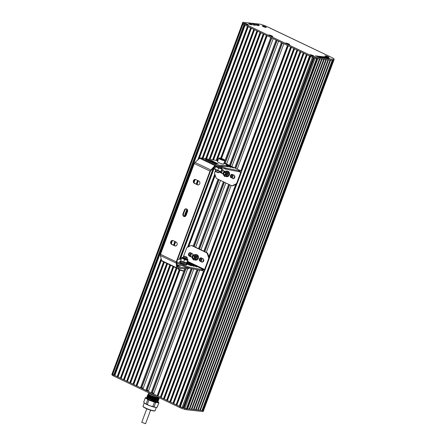 <?xml version="1.0" encoding="UTF-8"?>
<svg xmlns="http://www.w3.org/2000/svg" width="446" height="446" viewBox="0 0 446 446"><rect width="100%" height="100%" fill="white"/><g stroke="black" fill="none" stroke-linecap="round" stroke-linejoin="round"><path stroke-width="0.67" d="M191.122 268.514L145.842 390.272L146.678 390.367L191.936 268.676M199.245 249.019L224.121 182.13M230.208 165.761L276.843 40.357M198.503 248.662L223.379 181.778M229.467 165.405L276.102 40.001M145.842 390.272L142.965 388.901L187.61 268.843M192.142 256.667L192.878 254.677M195.627 247.29L220.502 180.407M223.19 173.182L223.925 171.197M226.59 164.033L273.231 38.629M143.199 388.271L141.744 387.574L185.932 268.754L141.482 387.496M190.503 256.456L191.668 253.334L190.503 256.456M194.172 246.593L219.047 179.71L194.172 246.593M221.55 172.97L222.716 169.854L221.55 172.97M225.135 163.336L271.776 37.932L225.135 163.336M184.783 268.693L140.512 387.73L141.36 387.825L185.648 268.737M190.258 256.339L191.423 253.216M193.926 246.476L218.802 179.593M221.305 172.853L222.47 169.736M224.89 163.219L271.53 37.815M191.557 256.957L189.528 255.987L190.671 252.86M193.179 246.12L218.049 179.236M220.558 172.496L221.718 169.374L223.463 170.21A0.507 0.429 96.4 0 1 223.686 170.478L224.009 171.442A0.507 0.429 96.4 0 1 224.02 171.481M224.137 162.862L270.778 37.458L267.16 35.73L221.511 158.475M140.512 387.73L136.894 386.002L180.006 270.075M188.697 246.705L215.234 175.362M136.894 386.002L136.654 385.835L179.744 269.964M188.323 246.889L215.089 174.932M221.238 158.391L266.903 35.608M136.654 385.835L136.108 385.628L179.214 269.719M187.56 247.268L214.794 174.046M220.675 158.224L266.373 35.357L264.01 34.23L217.152 160.214M136.108 385.628L133.744 384.502L176.967 268.275L162.037 261.172M180.346 259.193L215.033 165.918M133.744 384.502L133.505 384.329L176.7 268.174M180.039 259.204L214.61 166.246M216.845 160.225L263.748 34.108M133.505 384.329L132.953 384.123L176.17 267.918M179.404 259.226L213.528 167.462M216.215 160.253L263.218 33.851L260.854 32.725L213.545 159.947M132.953 384.123L130.589 382.997L173.806 266.792M130.589 382.997L130.349 382.824L173.55 266.669M213.255 159.902L260.598 32.603M130.349 382.824L129.803 382.618L173.02 266.413M212.664 159.807L260.068 32.346L257.704 31.22L210.038 159.4M129.803 382.618L127.439 381.492L170.656 265.286M127.439 381.492L127.199 381.324L170.4 265.164M209.748 159.356L257.448 31.097M127.199 381.324L126.653 381.118L169.87 264.913M209.157 159.261L256.918 30.846L254.555 29.715L206.531 158.848M126.653 381.118L124.289 379.986L167.506 263.781M174.325 245.445L175.663 241.855M185.096 216.483L187.526 209.943M197.026 184.404L198.358 180.814M124.289 379.986L124.049 379.819L167.25 263.658M174.068 245.322L175.401 241.732M184.755 216.583L187.353 209.598M196.77 184.282L198.102 180.691M206.242 158.804L254.298 29.592M124.049 379.819L123.503 379.613L166.715 263.408M173.539 245.071L174.871 241.481M184.192 216.41L186.913 209.107M196.24 184.031L197.572 180.44M205.651 158.715L253.768 29.341L251.405 28.21L203.025 158.302M123.503 379.613L121.139 378.487L164.357 262.281M171.325 243.527L172.418 240.6M194.027 182.486L195.119 179.56M121.139 378.487L120.899 378.314L164.095 262.159M171.186 243.092L172.044 240.79M193.887 182.052L194.74 179.749M202.735 158.258L251.143 28.087M120.899 378.314L120.348 378.108L163.565 261.902M202.144 158.168L250.613 27.836L248.249 26.71L199.133 158.782M120.348 378.108L117.984 376.982L161.48 260.029M117.984 376.982L117.744 376.809L161.357 259.539M198.682 159.183L247.993 26.587M117.744 376.809L117.198 376.602L161.106 258.535M197.751 160.002L247.463 26.331L245.099 25.205L114.834 375.476L114.594 375.303L244.843 25.082M117.198 376.602L114.834 375.476M114.594 375.303L114.048 375.103L244.313 24.825L244.018 24.686A2.531 0.379 20.4 0 1 244.007 24.681A2.531 0.379 -159.6 0 1 243.003 24.062L242.485 23.409A2.531 0.379 -159.6 0 1 242.446 23.298L242.791 22.356A2.531 0.379 -159.6 0 1 243.198 22.3L259.957 24.173A2.531 0.379 -159.6 0 1 261.473 24.552L264.21 25.455A2.531 0.379 -159.6 0 1 265.994 26.163L329.332 56.341A1.015 0.513 -64.5 0 1 329.421 56.369A1.015 0.513 -64.5 0 1 329.549 56.497M114.048 375.103L113.752 374.958A2.531 0.379 -159.6 0 1 112.749 374.339L242.836 23.855M112.615 374.021L242.657 23.627M112.392 373.899L112.219 373.681A2.531 0.379 -159.6 0 1 112.18 373.57A2.531 0.379 20.4 0 0 112.219 373.681L112.738 374.333A2.531 0.379 20.4 0 0 113.741 374.952L180.362 406.752L180.056 406.607L310.321 56.335L310.617 56.475A2.531 0.379 20.4 0 0 310.628 56.48L244.007 24.681L244.352 23.744A2.531 0.379 -159.6 0 1 243.349 23.12L242.83 22.467A2.531 0.379 -159.6 0 1 242.791 22.356M112.186 373.564A2.531 0.379 20.4 0 0 112.18 373.57L111.829 374.506A2.531 0.379 20.4 0 0 111.874 374.623L112.386 375.27A2.531 0.379 20.4 0 0 113.39 375.894L180.017 407.689A2.531 0.379 20.4 0 0 181.801 408.402L184.527 409.3A2.531 0.379 20.4 0 0 186.043 409.679L202.802 411.547A2.531 0.379 20.4 0 0 203.203 411.491L203.554 410.554A2.531 0.379 -159.6 0 1 203.147 410.61L202.501 410.537L332.766 60.266M333.19 60.31L333.413 60.338A2.531 0.379 20.4 0 0 333.82 60.282A2.531 0.379 20.4 0 0 333.82 60.277M202.501 410.537L202.01 410.398L332.242 60.204L201.971 410.476L200.371 410.298L330.637 60.026M200.371 410.298L199.875 410.158L330.112 59.97M199.875 410.158L330.101 59.965M199.836 410.242L198.236 410.064L328.501 59.786M198.236 410.064L197.745 409.924L327.977 59.731L197.706 410.002L196.106 409.824L326.372 59.552M196.106 409.824L195.61 409.684L325.848 59.491M195.61 409.684L325.836 59.491L324.242 59.312L193.977 409.584L193.48 409.445L323.707 59.251L193.441 409.523L191.841 409.344L322.107 59.073L323.707 59.251M195.571 409.762L193.977 409.584M191.841 409.344L191.345 409.211L321.583 59.017M191.345 409.211L321.572 59.017M191.306 409.289L189.712 409.11L319.977 58.839M189.712 409.11L189.215 408.971L319.453 58.777L189.176 409.049L187.576 408.87L317.842 58.599M187.576 408.87L187.08 408.731L317.318 58.538M187.08 408.731L317.307 58.538L316.66 58.465A2.531 0.379 -159.6 0 1 315.138 58.086L312.417 57.188A2.531 0.379 -159.6 0 1 310.628 56.48L310.979 55.538L244.352 23.744M187.041 408.809L186.389 408.737A2.531 0.379 -159.6 0 1 184.873 408.358L183.969 408.062L314.235 57.785M183.969 408.062L183.451 407.839L313.7 57.612M183.451 407.839L183.038 407.75L313.304 57.478M183.038 407.75L182.135 407.454A2.531 0.379 -159.6 0 1 180.351 406.746A2.531 0.379 20.4 0 0 182.152 407.46L184.878 408.358A2.531 0.379 20.4 0 0 186.389 408.737L202.924 410.582M180.056 406.607L179.816 406.434L310.065 56.207M179.816 406.434L179.27 406.228L309.535 55.956L307.171 54.83L176.906 405.102L176.666 404.929L306.915 54.707M179.27 406.228L176.906 405.102M176.666 404.929L176.12 404.723L306.385 54.451L304.021 53.325L173.756 403.597L173.516 403.424L303.759 53.202M176.12 404.723L173.756 403.597M173.516 403.424L172.964 403.223L303.23 52.951L300.866 51.82L170.601 402.091L170.361 401.924L300.61 51.697M172.964 403.223L170.601 402.091M170.361 401.924L169.815 401.718L300.08 51.446L297.716 50.314L167.451 400.592L167.211 400.419L297.46 50.192M169.815 401.718L167.451 400.592M167.211 400.419L166.665 400.213L296.93 49.941L294.566 48.815L164.301 399.086L164.061 398.914L294.31 48.692M166.665 400.213L164.301 399.086M164.061 398.914L163.515 398.707L293.78 48.436L291.416 47.309L161.151 397.581L160.911 397.408L291.154 47.187M163.515 398.707L161.151 397.581M160.911 397.408L160.359 397.208L290.625 46.93L288.261 45.804L241.414 171.777M160.359 397.208L157.995 396.076L204.825 270.159M209.191 258.418L237.066 183.462M157.995 396.076L157.756 395.909L204.329 270.683M209.152 257.716L236.597 183.919M241.331 171.186L288.005 45.682M157.756 395.909L157.209 395.702L203.649 270.828M208.862 256.812L235.822 184.315M240.84 170.835L287.475 45.431L283.857 43.702L237.222 169.106M157.209 395.702L153.591 393.974L199.635 270.176M202.679 261.98L203.599 259.511M206.258 252.364L231.128 185.48M233.726 178.5L234.646 176.025M153.825 393.344L152.381 392.653L198.041 269.863M201.14 261.534L202.3 258.412M204.809 251.672L229.684 184.789M232.188 178.049L233.347 174.927M235.772 168.415L282.407 43.011M152.381 392.653L152.103 392.619M196.959 269.652L151.155 392.809L151.997 392.904L197.773 269.813M200.895 261.417L202.055 258.295M204.563 251.555L229.439 184.672M231.942 177.932L233.102 174.81M235.527 168.298L282.162 42.894M200.182 260.988L201.313 257.939M203.822 251.198L228.698 184.315M231.229 177.508L232.36 174.458M234.786 167.941L281.42 42.537M151.155 392.809L148.284 391.437L193.804 269.038M200.945 249.827L225.821 182.944M231.909 166.57L278.544 41.166M148.518 390.808L147.063 390.111L192.204 268.726M199.49 249.136L224.366 182.252M230.454 165.879L277.094 40.474M147.063 390.111L146.784 390.083M152.064 395.981L158.586 397.977M148.518 394.849L153.379 397.631L158.274 398.791M149.455 395.479L147.944 395.563M148.156 395.736L153.028 398.573L157.923 399.728M150.09 396.589L149.555 396.488M149.232 396.438L148.719 396.382M147.804 396.672L152.683 399.51L157.572 400.67M148.88 397.375L148.367 397.319M147.459 397.615L152.331 400.452L157.226 401.606M148.529 398.317L147.13 398.429M149.042 399.41L148.507 399.304M157.806 402.376L154.829 401.924L149.271 399.705L146.583 397.665L147.225 397.419M148.791 397.615L149.544 398.061M157.165 400.592L158.157 401.433L157.087 401.467L150.631 399.248L146.935 396.728L147.576 396.483M149.142 396.678L149.895 397.124M157.516 399.655L158.503 400.497L156.652 400.357L152.577 398.992L147.28 395.786L147.927 395.541M148.111 395.563L150.196 395.886M157.867 398.713L158.224 398.925M158.213 398.702L158.854 399.555L154.935 398.802L148.802 396.048L147.632 394.849L148.267 394.621M158.564 397.765L159.01 398.718L153.535 396.828L149.12 394.571L148.546 393.863A5.575 0.831 -159.6 0 0 149.148 394.498A5.575 0.831 -159.6 0 0 155.593 397.252C158.391 398.127 159.406 398.206 158.637 397.498M158.469 398.016L159.016 397.67M148.49 393.991L148.239 394.587L156.624 398.406L159.205 398.618M148.379 394.727L147.593 394.955L148.763 396.154L158.854 399.555M158.062 398.958L157.455 398.624M150.302 396.031L148.262 395.68M148.072 395.669L147.241 395.897L147.397 396.304L152.794 399.203L158.503 400.497M158.469 400.541L157.103 399.56M149.951 396.968L149.416 396.851M146.918 396.784L147.052 397.241L157.048 401.578L158.157 401.433M158.118 401.484L156.752 400.502M149.6 397.91L149.07 397.787M147.375 397.548L146.544 397.771L146.701 398.183L149.232 399.811L157.572 402.582M156.624 398.406A6.082 0.909 20.4 0 0 159.01 398.718M148.808 393.138L148.468 394.052A5.575 0.831 20.4 0 0 149.059 394.732A5.575 0.831 20.4 0 0 153.535 396.828M150.051 393.389L149.973 393.601A7.22 1.082 20.4 0 0 151.116 394.147L151.194 393.935M151.116 394.147L155.515 395.998M147.955 392.391L148.652 393.032A6.584 0.987 20.4 0 0 153.775 395.474A6.584 0.987 20.4 0 0 156.055 396.254M148.195 392.642A6.584 0.987 20.4 0 0 148.228 392.681A6.584 0.987 20.4 0 0 148.652 393.032L149.973 393.601M152.688 401.311A5.575 0.831 -159.6 0 1 149.187 399.895A5.575 0.831 -159.6 0 1 146.896 398.378M146.912 398.245A5.575 0.831 -159.6 0 1 148.429 398.256M148.791 398.328A5.575 0.831 -159.6 0 1 149.248 398.44M156.814 401.534A5.575 0.831 -159.6 0 1 157.343 402.164A5.575 0.831 -159.6 0 1 155.615 402.147M147.81 397.865L145.441 397.603A7.22 1.082 20.4 0 0 145.351 397.704A7.22 1.082 20.4 0 0 145.346 397.799L147.771 399.527A7.22 1.082 20.4 0 0 148.908 400.073L154.45 402.147A7.22 1.082 20.4 0 0 155.682 402.493L158.793 402.838A7.22 1.082 20.4 0 0 158.887 402.738A7.22 1.082 20.4 0 0 158.893 402.643L157.483 401.64M144.242 402.866L143.01 406.189A6.461 0.964 20.4 0 0 143.027 406.351A6.461 0.964 20.4 0 0 145.664 408.057A6.461 0.964 20.4 0 0 154.996 410.799A6.461 0.964 20.4 0 0 155.119 410.688L156.351 407.365M143.027 406.351L143.177 406.668A6.205 0.925 20.4 0 0 145.714 408.307A6.205 0.925 20.4 0 0 154.678 410.944L154.996 410.799M144.353 402.972A6.584 0.987 20.4 0 0 144.387 403.011A6.584 0.987 20.4 0 0 144.811 403.357A6.584 0.987 20.4 0 0 149.934 405.804A6.584 0.987 20.4 0 0 155.492 407.36A6.584 0.987 20.4 0 0 156.15 407.382A6.584 0.987 20.4 0 0 156.217 407.376M158.887 402.738L157.248 407.142A7.22 1.082 -159.6 0 1 157.159 407.243L158.793 402.838M155.682 402.493L154.048 406.897L155.492 407.36L157.159 407.243M145.346 397.799L143.707 402.203L144.811 403.357L146.132 403.931L147.771 399.527M148.908 400.073L147.275 404.472L149.934 405.804L152.811 406.551L154.45 402.147M154.048 406.897A7.22 1.082 -159.6 0 1 152.811 406.551M147.275 404.472A7.22 1.082 -159.6 0 1 146.132 403.931M143.707 402.203A7.22 1.082 -159.6 0 1 143.712 402.108L145.351 397.704M263.553 26.403L264.918 26.916L263.553 26.403M266.134 27.368A2.029 0.301 20.4 0 0 264.846 26.576A2.029 0.301 20.4 0 0 262.661 25.907A2.029 0.301 20.4 0 0 262.337 25.957A2.029 0.301 20.4 0 0 263.631 26.749A2.029 0.301 20.4 0 0 265.81 27.412A2.029 0.301 20.4 0 0 266.134 27.368L266.1 27.457A2.029 0.301 20.4 0 0 266.095 27.407M326.349 56.38L327.721 56.893L326.349 56.38M328.936 57.339A2.029 0.301 20.4 0 0 327.643 56.547A2.029 0.301 20.4 0 0 325.457 55.884A2.029 0.301 20.4 0 0 325.134 55.928A2.029 0.301 20.4 0 0 326.427 56.72A2.029 0.301 20.4 0 0 328.613 57.383A2.029 0.301 20.4 0 0 328.936 57.339L328.903 57.434A2.029 0.301 20.4 0 0 328.892 57.378M311.397 55.259L312.763 55.772L311.397 55.259M313.978 56.218A2.029 0.301 20.4 0 0 312.685 55.427A2.029 0.301 20.4 0 0 310.505 54.763A2.029 0.301 20.4 0 0 310.182 54.808A2.029 0.301 20.4 0 0 311.47 55.599A2.029 0.301 20.4 0 0 313.655 56.268A2.029 0.301 20.4 0 0 313.978 56.218L313.945 56.313A2.029 0.301 20.4 0 0 313.934 56.257M286.973 43.596L288.345 44.109L286.973 43.596M289.554 44.561A2.029 0.301 20.4 0 0 288.267 43.769A2.029 0.301 20.4 0 0 286.081 43.1A2.029 0.301 20.4 0 0 285.758 43.151A2.029 0.301 20.4 0 0 287.051 43.942A2.029 0.301 20.4 0 0 289.231 44.606A2.029 0.301 20.4 0 0 289.554 44.561L289.521 44.65A2.029 0.301 20.4 0 0 289.515 44.6M270.031 35.513L271.397 36.026L270.031 35.513M272.612 36.472A2.029 0.301 20.4 0 0 271.319 35.68A2.029 0.301 20.4 0 0 269.139 35.017A2.029 0.301 20.4 0 0 268.815 35.061A2.029 0.301 20.4 0 0 270.103 35.853A2.029 0.301 20.4 0 0 272.289 36.522A2.029 0.301 20.4 0 0 272.612 36.472L272.578 36.566A2.029 0.301 20.4 0 0 272.567 36.511M245.59 23.85L246.956 24.363L245.59 23.85M248.171 24.814A2.029 0.301 20.4 0 0 246.883 24.023A2.029 0.301 20.4 0 0 244.698 23.354A2.029 0.301 20.4 0 0 244.375 23.398A2.029 0.301 20.4 0 0 245.662 24.19A2.029 0.301 20.4 0 0 247.848 24.859A2.029 0.301 20.4 0 0 248.171 24.814L248.138 24.904A2.029 0.301 20.4 0 0 248.127 24.848M329.332 56.341L332.599 57.952A2.531 0.379 -159.6 0 1 333.602 58.571L334.126 59.229A2.531 0.379 -159.6 0 1 334.171 59.34A2.531 0.379 -159.6 0 1 333.764 59.396L317.006 57.528A2.531 0.379 -159.6 0 1 315.489 57.144L312.769 56.252A2.531 0.379 -159.6 0 1 310.979 55.538M253.479 25.026L255.736 25.244L254.867 24.145L252.364 23.744L253.479 25.026M254.571 25.154L252.999 24.792M321.337 56.514L318.884 56.28L323.272 57.724L325.981 58.097L321.337 56.514L321.148 57.021M324.275 56.759L322.436 56.675L326.823 58.125L329.533 58.498L324.275 56.759L324.103 57.227M317.786 56.112L315.333 55.878L320.328 57.478L322.43 57.701L317.786 56.112L317.597 56.625M257.013 25.422L259.277 25.634L258.401 24.541L255.898 24.134L257.013 25.422M258.106 25.545L256.534 25.182M252.04 24.87L251.327 23.755L248.662 23.37L249.515 24.463L252.04 24.87M251.037 24.759L249.459 24.402M203.554 410.554L333.82 60.282A2.531 0.379 -159.6 0 1 333.413 60.338L316.66 58.465L186.043 409.679M310.962 55.388A2.13 0.318 -159.6 0 1 310.093 54.825A2.13 0.318 -159.6 0 1 312.189 55.215A2.13 0.318 -159.6 0 1 314.034 56.291A2.13 0.318 -159.6 0 1 313.733 56.302A2.13 0.318 -159.6 0 1 310.962 55.388M325.915 56.508A2.13 0.318 -159.6 0 1 325.045 55.945A2.13 0.318 -159.6 0 1 327.147 56.335A2.13 0.318 -159.6 0 1 328.992 57.411A2.13 0.318 -159.6 0 1 328.691 57.422A2.13 0.318 -159.6 0 1 325.915 56.508M245.155 23.984A2.13 0.318 -159.6 0 1 244.285 23.421A2.13 0.318 -159.6 0 1 246.382 23.805A2.13 0.318 -159.6 0 1 248.227 24.887A2.13 0.318 -159.6 0 1 247.926 24.898A2.13 0.318 -159.6 0 1 245.155 23.984M263.118 26.537A2.13 0.318 -159.6 0 1 262.248 25.974A2.13 0.318 -159.6 0 1 264.35 26.364A2.13 0.318 -159.6 0 1 266.19 27.44A2.13 0.318 -159.6 0 1 265.888 27.451A2.13 0.318 -159.6 0 1 263.118 26.537M269.596 35.641A2.13 0.318 -159.6 0 1 268.726 35.078A2.13 0.318 -159.6 0 1 270.822 35.468A2.13 0.318 -159.6 0 1 272.668 36.544A2.13 0.318 -159.6 0 1 272.367 36.555A2.13 0.318 -159.6 0 1 269.596 35.641M286.538 43.73A2.13 0.318 -159.6 0 1 285.669 43.167A2.13 0.318 -159.6 0 1 287.77 43.557A2.13 0.318 -159.6 0 1 289.61 44.633A2.13 0.318 -159.6 0 1 289.309 44.645A2.13 0.318 -159.6 0 1 286.538 43.73M202.802 411.547L333.764 59.396M150.57 410.203L145.552 423.7L141.75 422.29L146.773 408.787M232.266 174.414L231.468 174.804A0.507 0.429 -83.6 0 0 231.229 175.083L230.866 176.059A0.507 0.429 -83.6 0 0 230.861 176.443L231.184 177.408A0.507 0.429 -83.6 0 0 231.407 177.675L233.436 178.645M230.877 177.62A0.507 0.429 96.4 0 1 230.649 177.346L230.326 176.382A0.507 0.429 96.4 0 1 230.337 175.997L230.699 175.022A0.507 0.429 96.4 0 1 230.939 174.748L231.769 174.336A0.507 0.429 96.4 0 1 232.098 174.33L234.295 175.378A0.507 0.429 96.4 0 1 234.518 175.646L234.841 176.61A0.507 0.429 96.4 0 1 234.836 177.001L234.473 177.971A0.507 0.429 96.4 0 1 234.234 178.249L233.403 178.662A0.507 0.429 96.4 0 1 233.068 178.662L231.407 177.675M220.112 171.515L220.352 172.234A0.507 0.429 -83.6 0 0 220.575 172.507L222.604 173.472M223.301 173.126L222.565 173.488A0.507 0.429 96.4 0 1 222.236 173.494L220.045 172.446A0.507 0.429 96.4 0 1 219.817 172.178L219.566 171.431M215.658 169.937L214.771 172.329A2.029 1.717 -83.6 0 0 214.738 173.879L215.975 177.597A2.029 1.717 -83.6 0 0 216.89 178.679L231.34 185.581A2.029 1.717 -83.6 0 0 231.814 185.714A2.029 1.717 -83.6 0 0 232.656 185.558L235.873 183.969A2.029 1.717 -83.6 0 0 236.832 182.86L240.728 172.368L240.684 171.883L239.123 171.699A4.053 0.608 -159.6 0 1 238.565 171.61L225.827 169.129A2.029 0.301 -159.6 0 1 224.678 168.8L221.277 167.612A2.029 0.301 -159.6 0 1 220.062 167.116L217.871 166.068M226.429 166.341L228.174 166.832L226.551 166.007M226.64 165.042L233.52 167.98L226.417 164.546M226.652 165.745L230.85 167.406L226.741 165.399M238.565 171.61L238.911 170.667A4.053 0.608 -159.6 0 0 239.469 170.762L240.991 170.93A1.522 0.769 -64.5 0 1 241.119 170.969A1.522 0.769 -64.5 0 1 241.264 172.429L237.361 182.921A2.029 1.717 96.4 0 1 236.408 184.025L233.191 185.62A2.029 1.717 96.4 0 1 232.344 185.776L231.814 185.714M238.911 170.667L226.178 168.192L225.827 169.129M226.178 168.192A2.029 0.301 -159.6 0 1 225.029 167.858L221.629 166.67A2.029 0.301 -159.6 0 1 220.475 166.207M215.569 160.276L217.024 160.22A4.053 0.608 -159.6 0 1 217.425 160.231L218.033 160.304M224.232 160.175A2.888 0.429 -159.6 0 1 220.932 159.144A2.888 0.429 -159.6 0 1 219.337 158.046A2.888 0.429 -159.6 0 1 222.141 158.698A2.888 0.429 -159.6 0 1 224.689 160.036A2.888 0.429 -159.6 0 1 224.232 160.175M223.407 159.78L220.313 158.559L223.407 159.78M223.34 159.791L222.091 158.904L220.491 158.726M221.918 159.367L222.091 158.904M224.689 160.036L224.929 160.543A3.295 0.491 -159.6 0 1 224.935 160.627A3.295 0.491 -159.6 0 1 224.41 160.699A3.295 0.491 -159.6 0 1 220.859 159.618A3.295 0.491 -159.6 0 1 218.763 158.33A3.295 0.491 -159.6 0 1 218.824 158.274L219.337 158.046M224.935 160.627L223.68 164.005A3.295 0.491 -159.6 0 1 223.151 164.083A3.295 0.491 -159.6 0 1 219.605 162.996A3.295 0.491 -159.6 0 1 217.503 161.714L218.763 158.33M215.775 169.998L215.418 170.957A2.029 0.301 20.4 0 0 215.424 171.008A2.029 0.301 20.4 0 0 217.213 171.95A2.029 0.301 20.4 0 0 219.181 172.407A2.029 0.301 20.4 0 0 219.22 172.368L219.571 171.415M215.424 171.008L215.797 171.799L218.378 172.758L219.181 172.407M219.934 167.055A3.802 0.569 -159.6 0 1 217.392 166.046M222.024 167.874L221.885 168.259A3.089 0.463 -159.6 0 1 218.824 167.612A3.089 0.463 -159.6 0 1 216.087 166.102L216.137 165.979M215.903 166.057L216.12 166.024A3.128 0.468 20.4 0 0 217.832 167.222A3.128 0.468 20.4 0 0 221.417 168.343A3.128 0.468 20.4 0 0 221.907 168.187M221.913 168.181L221.807 168.95L218.596 168.053L215.641 166.642L214.721 169.112L220.586 171.537A3.128 0.468 20.4 0 1 220.229 171.532A3.128 0.468 20.4 0 1 217.235 170.656A3.128 0.468 20.4 0 1 214.927 169.435L214.721 169.112M218.596 168.053L217.676 170.523M221.807 168.95L221.144 170.913L222.063 168.437M215.641 166.642L215.897 166.129M224.405 175.072A1.522 1.288 -83.6 0 0 226.211 173.806A1.522 1.288 -83.6 0 0 223.686 173.304A1.522 1.288 -83.6 0 0 224.405 175.072M224.316 174.57A1.015 0.859 -83.6 0 0 225.52 173.488A1.015 0.859 -83.6 0 0 224.154 172.836A1.015 0.859 -83.6 0 0 224.316 174.57M225.932 176.51A2.788 2.364 -83.6 0 0 226.434 176.633L226.858 176.683A2.788 2.364 -83.6 0 0 229.506 174.258A2.788 2.364 -83.6 0 0 227.616 171.164M226.434 176.633A2.788 2.364 -83.6 0 0 228.023 176.148M228.068 176.114A2.788 2.364 -83.6 0 0 229.105 173.527A2.788 2.364 -83.6 0 0 227.716 171.286M224.505 176.438L228.051 176.142L229.06 173.433L227.594 171.136L226.523 171.019L227.99 173.31L226.981 176.025L224.505 176.438L223.039 174.141L224.048 171.431L226.523 171.019M229.06 173.433L227.99 173.31M228.051 176.142L226.981 176.025M226.562 175.596A2.408 2.04 96.4 0 1 223.323 174.052A2.408 2.04 96.4 0 1 226.183 171.481A2.408 2.04 96.4 0 1 226.562 175.596M224.979 175.178A1.522 1.288 -83.6 0 0 226.635 173.851A1.522 1.288 -83.6 0 0 225.308 172.195M184.75 268.693L184.003 270.683A3.295 0.491 -159.6 0 1 183.942 270.744L183.434 270.967A2.888 0.429 -159.6 0 1 183.027 270.984A2.888 0.429 -159.6 0 1 180.112 270.114A2.888 0.429 -159.6 0 1 178.082 268.977L177.843 268.475A3.295 0.491 -159.6 0 1 177.831 268.392L177.859 268.325M183.942 270.744A3.295 0.491 -159.6 0 1 183.479 270.761A3.295 0.491 -159.6 0 1 180.156 269.769A3.295 0.491 -159.6 0 1 177.843 268.475M184.388 256.255L183.59 256.612A2.029 0.301 20.4 0 0 183.551 256.645A2.029 0.301 20.4 0 0 185.346 257.637A2.029 0.301 20.4 0 0 187.348 258.061A2.029 0.301 20.4 0 0 187.342 258.011L186.4 256.846L184.388 256.255L186.969 257.219M183.663 261.992L180.909 260.899A3.128 0.468 20.4 0 0 183.222 262.125A3.128 0.468 20.4 0 0 186.216 263.001A3.128 0.468 20.4 0 0 186.567 263.006L188.045 259.906L186.874 262.889L183.663 261.992L184.583 259.516L187.794 260.414M180.708 260.575L181.628 258.106L184.583 259.516M183.195 257.604A3.128 0.468 20.4 0 0 182.185 257.476A3.128 0.468 20.4 0 0 183.674 258.619A3.128 0.468 20.4 0 0 187.404 259.806A3.128 0.468 20.4 0 0 187.844 259.583L188.045 259.906M181.879 257.593L181.628 258.106M187.844 259.583A3.128 0.468 20.4 0 0 186.991 259.014M186.038 258.764A2.029 0.301 -159.6 0 1 186.829 259.388A2.029 0.301 -159.6 0 1 184.867 258.931A2.029 0.301 -159.6 0 1 183.077 257.989A2.029 0.301 -159.6 0 1 183.997 258.017A2.029 0.301 -159.6 0 1 186.038 258.764M186.651 262.995L186.328 263.854A3.089 0.463 -159.6 0 1 183.273 263.212A3.089 0.463 -159.6 0 1 180.535 261.702L180.859 260.838M186.445 263.541A3.802 0.569 -159.6 0 1 186.997 264.099L186.718 264.852A3.802 0.569 -159.6 0 1 182.955 264.06A3.802 0.569 -159.6 0 1 179.593 262.203L179.872 261.451A3.802 0.569 -159.6 0 1 180.652 261.389M186.997 264.099A3.802 0.569 -159.6 0 1 183.234 263.307A3.802 0.569 -159.6 0 1 179.872 261.451M183.122 266.033A3.802 0.569 -159.6 0 1 179.041 264.082M196.569 254.644A2.788 2.364 96.4 0 1 197.082 254.811A2.788 2.364 96.4 0 1 198.403 258.05A2.788 2.364 96.4 0 1 195.811 260.163L195.387 260.118A2.788 2.364 96.4 0 1 194.885 259.996M196.669 254.772A2.788 2.364 96.4 0 1 198.057 257.013A2.788 2.364 96.4 0 1 197.02 259.6M196.976 259.633A2.788 2.364 96.4 0 1 195.387 260.118M195.476 254.499L196.547 254.621L198.013 256.913L197.004 259.628L195.933 259.505L196.942 256.796L195.476 254.499L193.001 254.917L191.992 257.626L193.458 259.923L195.933 259.505M197.004 259.628L193.458 259.923M198.013 256.913L196.942 256.796M196.346 256.851A2.408 2.04 -83.6 0 0 193.101 255.307A2.408 2.04 -83.6 0 0 193.48 259.421A2.408 2.04 -83.6 0 0 196.346 256.851M194.261 255.681A1.522 1.288 96.4 0 1 195.588 257.336A1.522 1.288 96.4 0 1 193.932 258.658M194.406 255.736A1.522 1.288 96.4 0 1 193.715 258.658A1.522 1.288 96.4 0 1 194.049 255.636A1.522 1.288 96.4 0 1 194.406 255.736M193.965 256.177A1.015 0.859 96.4 0 1 194.121 257.911A1.015 0.859 96.4 0 1 192.761 257.258A1.015 0.859 96.4 0 1 193.965 256.177M201.051 257.816A0.507 0.429 -83.6 0 0 200.722 257.816L199.892 258.228A0.507 0.429 -83.6 0 0 199.652 258.507L199.29 259.477A0.507 0.429 -83.6 0 0 199.278 259.867L199.602 260.832A0.507 0.429 -83.6 0 0 199.83 261.1L202.021 262.148A0.507 0.429 -83.6 0 0 202.356 262.142L203.186 261.73A0.507 0.429 -83.6 0 0 203.426 261.456L203.789 260.481A0.507 0.429 -83.6 0 0 203.794 260.096L203.471 259.132A0.507 0.429 -83.6 0 0 203.248 258.858L201.051 257.816M202.389 262.125L200.36 261.161A0.507 0.429 96.4 0 1 200.137 260.888L199.814 259.929A0.507 0.429 96.4 0 1 199.819 259.539L200.182 258.569A0.507 0.429 96.4 0 1 200.421 258.29L201.218 257.894M192.973 254.967A0.507 0.429 -83.6 0 0 192.962 254.922L192.639 253.964A0.507 0.429 -83.6 0 0 192.416 253.69L190.219 252.642A0.507 0.429 -83.6 0 0 189.89 252.648L189.059 253.06A0.507 0.429 -83.6 0 0 188.82 253.339L188.457 254.309A0.507 0.429 -83.6 0 0 188.446 254.699L188.77 255.658A0.507 0.429 -83.6 0 0 188.998 255.932L191.189 256.98A0.507 0.429 -83.6 0 0 191.524 256.974L192.254 256.606M188.998 255.932L189.528 255.987A0.507 0.429 96.4 0 1 189.305 255.72L188.981 254.755A0.507 0.429 96.4 0 1 188.987 254.371L189.349 253.395A0.507 0.429 96.4 0 1 189.589 253.122L190.386 252.726M183.066 257.576L186.461 248.45A2.029 1.717 96.4 0 1 187.415 247.34L190.632 245.746A2.029 1.717 96.4 0 1 191.479 245.595A2.029 1.717 96.4 0 1 191.953 245.729L206.403 252.626A2.029 1.717 96.4 0 1 207.312 253.707L208.555 257.431A2.029 1.717 96.4 0 1 208.522 258.975L204.619 269.468L204.179 269.908L202.662 269.741A4.053 0.608 -159.6 0 1 202.105 269.646L189.372 267.171A2.029 0.301 -159.6 0 1 188.218 266.836L184.817 265.649A2.029 0.301 -159.6 0 1 183.607 265.158L176.716 261.869M187.002 264.071L191.362 265.81L186.484 263.435M187.002 262.672L196.714 266.959L187.142 262.343M186.584 263.168L194.038 266.385L186.891 262.923M176.683 262.962L183.256 266.095A2.029 0.301 -159.6 0 0 184.471 266.591L187.872 267.778A2.029 0.301 -159.6 0 0 189.02 268.107L201.754 270.588A4.053 0.608 -159.6 0 0 202.311 270.677L203.828 270.845A1.522 0.769 115.5 0 0 205.154 269.529L209.051 259.037A2.029 1.717 -83.6 0 0 209.085 257.487L207.847 253.768A2.029 1.717 -83.6 0 0 206.938 252.687L192.488 245.791A2.029 1.717 -83.6 0 0 192.014 245.651L191.479 245.595M177.67 259.299L180.217 259.198A4.053 0.608 -159.6 0 1 180.613 259.21L181.193 259.277M189.02 268.107L189.372 267.171M201.754 270.588L202.105 269.646M171.626 244.352A2.029 1.717 96.4 0 1 170.667 242A2.029 1.717 96.4 0 1 172.552 240.461A2.029 1.717 96.4 0 1 173.026 240.595L176.176 242.1A2.029 1.717 96.4 0 1 177.134 244.453A2.029 1.717 96.4 0 1 175.25 245.991A2.029 1.717 96.4 0 1 174.776 245.857L171.626 244.352L175.311 245.919A2.029 1.717 -83.6 0 0 175.523 245.997M172.814 240.517A2.029 1.717 -83.6 0 0 171.169 242.211A2.029 1.717 -83.6 0 0 172.162 244.414M194.328 183.312A2.029 1.717 96.4 0 1 193.369 180.959A2.029 1.717 96.4 0 1 195.253 179.42A2.029 1.717 96.4 0 1 195.727 179.56L198.877 181.059A2.029 1.717 96.4 0 1 199.836 183.417A2.029 1.717 96.4 0 1 197.952 184.951A2.029 1.717 96.4 0 1 197.478 184.817L194.328 183.312L198.013 184.878A2.029 1.717 -83.6 0 0 198.225 184.956M195.515 179.476A2.029 1.717 -83.6 0 0 193.871 181.176A2.029 1.717 -83.6 0 0 194.863 183.373M186.127 215.34A2.029 1.717 96.4 0 1 184.326 216.6A2.029 1.717 96.4 0 1 182.977 213.835L184.376 210.077A2.029 1.717 96.4 0 1 186.177 208.817A2.029 1.717 96.4 0 1 187.526 211.582L186.127 215.34M186.439 208.867A2.029 1.717 -83.6 0 0 184.906 210.138L183.512 213.89A2.029 1.717 -83.6 0 0 184.599 216.605M218.239 163.977L210.529 160.37L212.012 160.738L218.239 163.977M176.861 264.489L180.519 266.279L176.906 264.902M215.92 164.273L205.177 159.222L206.665 159.584L215.92 164.273M177.029 265.972L178.205 266.574L177.079 266.379M217.079 164.122L207.853 159.796L209.336 160.164L217.079 164.122M176.945 265.231L179.359 266.429L176.99 265.643M226.401 166.375A3.038 0.457 -159.6 0 1 226.395 166.425A3.038 0.457 -159.6 0 1 226.05 166.503L215.056 165.918L210.467 171.108L176.711 261.874L177.335 267.338L188.307 267.923M188.329 268.732A3.038 0.457 -159.6 0 1 188.329 268.782A3.038 0.457 -159.6 0 1 187.983 268.86L176.99 268.28L176.588 267.751L176.254 261.847L210.005 171.086L215.401 164.981L226.401 165.566A3.038 0.457 20.4 0 0 226.746 165.483A3.038 0.457 20.4 0 0 226.746 165.433L226.557 164.719A3.038 0.457 20.4 0 0 225.302 163.888L223.959 163.247M217.799 160.922L216.433 160.51A3.038 0.457 20.4 0 0 215.15 160.198L200.633 157.929L199.674 158.302L195.013 162.422L194.25 163.565L160.499 254.326L160.37 255.575L161.625 260.615L162.216 261.228M141.527 387.513L185.698 268.743M190.303 256.361L191.462 253.239M193.971 246.499L218.847 179.615M221.35 172.875L222.509 169.753M224.935 163.242L271.569 37.838M113.752 374.958L244.018 24.686M112.749 374.339L243.014 24.073M111.874 374.623L242.83 22.467M184.527 409.3L315.489 57.144M182.135 407.454L312.401 57.183M180.017 407.689L310.617 56.475M254.437 23.978L254.086 24.915M254.867 24.145L254.515 25.087M320.724 56.358L320.551 56.826M324.889 56.91L324.699 57.422M317.173 55.962L317 56.43M257.972 24.368L257.621 25.305M258.401 24.541L258.056 25.478M250.897 23.582L250.552 24.524M251.327 23.755L250.981 24.692M243.349 23.12L243.003 24.062M312.769 56.252L312.417 57.188M317.006 57.528L316.66 58.465M181.801 408.402L182.152 407.46M113.39 375.894L113.741 374.952M112.386 375.27L112.738 374.333M231.184 177.408L230.649 177.346M230.861 176.443L230.326 176.382M230.866 176.059L230.337 175.997M231.229 175.083L230.699 175.022M231.468 174.804L230.939 174.748M232.21 174.386L231.769 174.336M220.352 172.234L219.817 172.178M220.575 172.507L220.045 172.446M240.728 172.368L239.39 171.732M240.991 170.93L224.104 162.868M225.029 167.858L224.678 168.8M239.469 170.762L239.123 171.699M221.629 166.67L221.277 167.612M220.402 166.202L220.062 167.116M236.408 184.025L235.873 183.969M237.361 182.921L236.832 182.86M233.191 185.62L232.656 185.558M201.163 257.866L200.722 257.816M200.421 258.29L199.892 258.228M200.182 258.569L199.652 258.507M199.819 259.539L199.29 259.477M199.814 259.929L199.278 259.867M200.137 260.888L199.602 260.832M200.36 261.161L199.83 261.1M190.33 252.698L189.89 252.648M189.589 253.122L189.059 253.06M189.349 253.395L188.82 253.339M188.987 254.371L188.457 254.309M188.981 254.755L188.446 254.699M189.305 255.72L188.77 255.658M204.619 269.468L187.526 261.311M204.179 269.908L187.32 261.863M187.872 267.778L188.218 266.836M202.311 270.677L202.662 269.741M183.256 266.095L183.607 265.158M184.471 266.591L184.817 265.649M206.938 252.687L206.403 252.626M192.488 245.791L191.953 245.729M209.051 259.037L208.522 258.975M209.085 257.487L208.555 257.431M207.847 253.768L207.312 253.707M174.776 245.857L175.311 245.919M197.478 184.817L198.013 184.878M182.977 213.835L183.512 213.89M184.376 210.077L184.906 210.138M212.012 160.738L211.889 161.067M206.665 159.584L206.543 159.919M209.336 160.164L209.213 160.493M215.401 164.981L200.633 157.929M214.637 165.444L199.674 158.302M210.696 169.904L195.013 162.422M210.005 171.086L194.25 163.565M176.254 261.847L160.499 254.326M176.053 263.056L160.37 255.575M176.588 267.751L161.625 260.615M188.329 267.929L187.983 268.86M226.401 165.566L226.05 166.503M112.18 373.57L242.44 23.315M157.867 399.644L158.425 400.291M157.516 400.58L158.074 401.233M157.165 401.523L157.728 402.169M147.47 398.272L146.623 398.401M148.239 394.587L148.657 395.072M158.971 398.824L158.124 398.953M147.749 395.362L148.306 396.015M158.62 399.767L157.773 399.889M147.397 396.304L147.96 396.951M158.274 400.703L157.427 400.831M147.052 397.241L147.609 397.893M157.923 401.645L157.076 401.768M146.701 398.183L147.258 398.83M156.217 398.289L156.106 398.585M155.871 399.22L155.76 399.521M155.52 400.162L155.409 400.458M155.169 401.099L155.057 401.4M269.613 27.825L329.421 56.369M334.171 59.34L333.82 60.282M241.119 170.969L224.109 162.851M225.525 172.201L225.096 172.15M225.185 175.222L224.762 175.172M186.868 259.349L187.348 258.061M183.072 257.939L183.551 256.645M182.185 257.476L181.89 257.52M193.715 258.658L194.138 258.702M194.049 255.636L194.478 255.681M188.619 268.013L188.329 268.782M226.746 165.483L226.395 166.425"/></g></svg>
